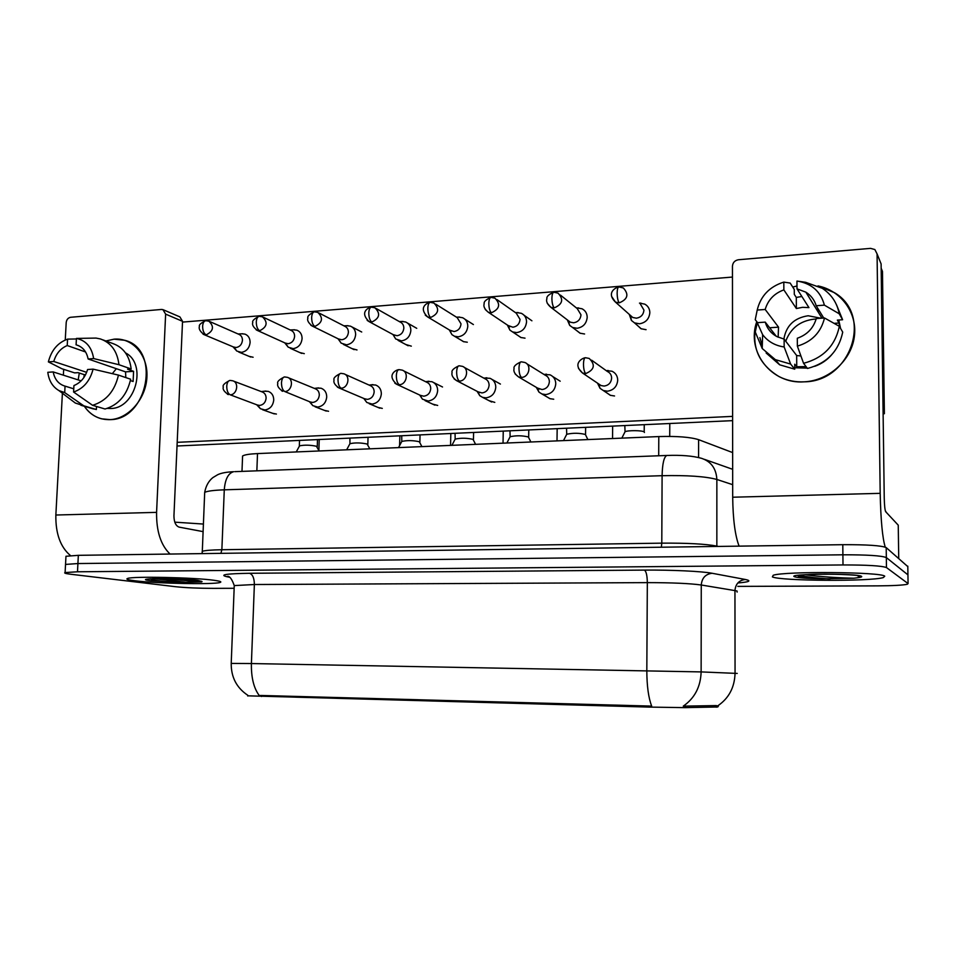 <?xml version="1.0" encoding="UTF-8"?>
<svg xmlns="http://www.w3.org/2000/svg" width="956" height="956" viewBox="0 0 956 956"><rect width="100%" height="100%" fill="white"/><g stroke="black" fill="none" stroke-linecap="round" stroke-linejoin="round"><path stroke-width="1.43" d="M247.724 695.825L648.706 707.082L685.117 707.643L717.789 706.974M242.513 457.637L242.585 455.988C244.533 454.757 249.504 453.969 257.511 453.586L658.792 436.569C676.991 436.044 690.256 437.071 698.597 439.664L732.643 452.582M884.742 576.205C881.814 571.915 783.968 571.162 773.213 575.273L772.388 576.898C779.977 580.985 870.498 581.618 883.308 577.579L884.742 576.205C881.814 571.915 783.968 571.162 773.213 575.273L772.388 576.898C779.977 580.985 870.498 581.618 883.308 577.579L884.742 576.205M214.096 580.304C194.63 577.472 132.442 576.145 127.554 578.464C125.594 579.169 128.092 579.934 135.059 580.794C156.712 583.554 214.491 584.678 220.119 582.443C222.043 581.822 220.035 581.117 214.096 580.304C194.63 577.472 132.442 576.145 127.554 578.464C125.594 579.169 128.092 579.934 135.059 580.794C156.712 583.554 214.491 584.678 220.119 582.443C222.043 581.822 220.035 581.117 214.096 580.304M261.49 696.518L261.526 695.478L259.207 695.49C253.746 688.069 251.141 677.422 251.404 663.548L701.13 671.913C700.64 686.79 694.689 698.191 683.277 706.137L716.259 705.588L718.386 706.221M907.818 566.609L886.2 547.597C881.384 545.553 866.925 544.585 842.798 544.693L78.344 555.328L77.914 563.55L65.534 564.422L65.498 565.127L65.534 564.422L77.914 563.55L842.893 554.803L77.914 563.55L77.496 571.784L65.104 572.56C63.741 573.062 65.641 573.624 70.84 574.257L175.725 586.721C185.978 587.773 198.466 588.322 213.2 588.358L234.16 588.287M886.2 547.597L886.332 557.575C881.516 555.663 867.044 554.743 842.893 554.803C867.044 554.743 881.516 555.663 886.332 557.575L907.937 574.867L886.332 557.575L886.463 567.565C881.659 565.797 867.164 564.924 843.001 564.948L77.496 571.784M907.949 575.273L908.069 583.578L886.463 567.565M261.526 695.478L651.681 706.102C648.503 697.916 646.877 686.097 646.818 670.634L647.332 582.622L254.368 584.522L234.256 585.586L234.22 586.482M737.805 586.387L877.847 585.861C893 585.753 902.811 585.227 907.292 584.271L908.069 583.578M78.344 555.328L65.964 556.273L65.928 557.037M629.263 314.381L631.414 320.451L634.473 322.853L639.456 323.797C645.706 322.722 649.172 319.017 649.841 312.684C649.733 308.824 648.048 305.98 644.798 304.151L639.66 303.124M630.112 315.133L632.764 317.488L636.409 318.181C640.95 317.392 643.472 314.691 643.95 310.091L640.281 303.877M624.818 425.563L625.057 431.742C627.722 430.236 642.193 430.343 644.153 431.885L644.44 432.471M597.5 383.129L600.033 388.315L603.26 390.502L607.418 391.195C613.609 390.227 617.038 386.571 617.719 380.237C617.576 376.007 615.676 372.995 612.007 371.227L606.235 370.653M598.815 384.025L601.097 385.567L604.156 386.069C608.649 385.364 611.147 382.711 611.637 378.098C611.529 375.015 610.143 372.828 607.466 371.537L591.668 360.209M567.314 319.878L569.704 325.399L572.56 327.478L577.089 328.267C583.148 327.215 586.518 323.582 587.199 317.344C587.092 313.401 585.383 310.545 582.061 308.788L577.305 307.94M568.091 320.475L570.338 322.196L573.66 322.781C578.057 322.005 580.507 319.352 580.997 314.835L577.245 308.597L560.407 295.069M507.373 325.052L509.906 330.119L512.583 331.935L516.706 332.604C522.585 331.577 525.86 328.004 526.553 321.861C526.457 317.846 524.725 315.002 521.355 313.317L516.945 312.588M509.906 330.119L507.971 325.446L512.906 327.227C517.172 326.474 519.55 323.869 520.052 319.412L516.264 313.186L496.953 299.587M449.308 329.928L451.937 334.648L454.447 336.225L458.211 336.811C463.911 335.795 467.102 332.282 467.795 326.247C467.711 322.172 465.978 319.328 462.585 317.715L458.51 317.105M449.738 330.179L454.076 331.541C458.199 330.8 460.529 328.243 461.031 323.857L457.231 317.655L435.625 304.116M393.036 334.552L395.724 338.998L401.52 340.874C407.041 339.894 410.148 336.428 410.853 330.477C410.781 326.378 409.049 323.546 405.643 321.993L401.867 321.467M393.227 334.648L397.063 335.723C401.066 335.006 403.324 332.485 403.838 328.159C403.791 325.171 402.524 323.104 400.038 321.981L376.329 308.585M566.538 428.216L566.729 434.263C573.086 432.877 579.3 432.937 585.371 434.466L587.868 439.581M536.316 387.371L538.981 392.115L541.968 393.992L545.745 394.577C551.743 393.633 555.077 390.036 555.771 383.798C555.639 379.508 553.715 376.509 550.023 374.812L544.084 374.501L546.509 374.166M537.487 388.052L542.1 389.558C546.45 388.865 548.875 386.26 549.377 381.719C549.282 378.588 547.884 376.413 545.183 375.182L526.72 363.698M509.978 430.798L510.122 436.725C516.144 435.41 522.227 435.494 528.357 436.964L530.879 441.995M477.08 391.315L479.816 395.724L482.589 397.361L486.03 397.851C491.838 396.919 495.089 393.394 495.782 387.252C495.662 382.914 493.75 379.926 490.034 378.313L484.644 378.05M478.024 391.805L482.027 392.94C486.234 392.259 488.6 389.69 489.114 385.232C489.018 382.065 487.62 379.89 484.919 378.719L464.019 367.235M455.056 433.307L455.175 439.103C460.876 437.872 466.827 437.956 473.029 439.378L475.598 444.337M419.66 395.019L422.456 399.178L428.169 401.018C433.797 400.11 436.964 396.632 437.669 390.598C437.561 386.224 435.649 383.26 431.945 381.707L427.081 381.48M420.341 395.342L423.831 396.202C427.918 395.545 430.224 393.012 430.738 388.626C430.654 385.435 429.268 383.284 426.567 382.161L403.444 370.761M886.463 512.547L885.328 510.827M797.89 575.596L798.009 575.835C800.208 577.388 808.155 578.38 821.849 578.798L853.78 578.225L857.735 577.723L859.516 576.827L858.13 575.787L859.348 576.038C861.499 574.998 826.39 573.409 808.418 574.52M829.939 578.942C816.747 578.129 806.302 576.898 798.583 575.237M853.78 578.225C842.033 578.057 818.145 576.719 805.012 574.699M150.116 578.87L153.187 579.922C159.795 581.188 169.069 582.013 181.031 582.371L201.596 581.917L197.163 580.352C188.213 579.228 166.559 578.26 152.518 578.739M203.377 524.055L174.793 522.155M187.651 582.479L154.37 578.691M201.596 581.917L163.763 578.631M817.966 285.916C841.34 290.6 857.735 313.269 854.306 336.966C851.091 360.687 828.637 380.643 804.307 381.826C771.361 384.503 746.015 351.605 756.77 321.622C750.699 345.654 758.156 363.997 779.14 376.64C786.884 380.536 795.273 382.257 804.307 381.826C850.804 381.623 873.282 315.181 834.433 292.667L817.966 285.916M885.256 547.119C882.472 538.204 880.775 520.279 880.189 493.344L877.07 253.89L874.86 249.54L870.546 248.369L738.462 259.745C734.806 260.414 732.81 262.541 732.451 266.138L732.69 497.216L880.189 493.344M739.096 546.127C735.104 535.707 732.977 519.395 732.69 497.216M792.739 287.051L796.981 285.987L792.739 287.051M879.651 260.295L881.109 263.928L884.24 497.968C884.42 505.557 884.909 510.146 885.71 511.735L898.246 525.167L898.736 558.364M114.146 339.153C132.502 337.516 148.072 355.142 146.925 376.951C146.053 398.724 128.606 418.824 110.131 419.636C99.34 419.911 90.748 415.466 84.355 406.288C88.741 412.765 94.501 416.935 101.635 418.824L110.131 419.636C148.108 419.756 161.002 349.024 124.77 340.3L114.146 339.153L105.865 340.969L114.146 339.153M170.06 554.05C160.823 545.207 156.33 531.321 156.581 512.368L165.627 314.13L162.938 309.636L161.445 309.457L70.625 317.284C68.091 317.798 66.609 319.555 66.203 322.554L65.259 339.978M70.529 555.615C60.419 547.131 55.532 533.591 55.854 515.021L62.403 393.227M78.189 379.902L79.288 373.043L78.189 379.902M63.371 375.182L63.682 369.339M163.464 309.852L179.883 316.89L182.536 321.312L173.944 515.822C174.016 522.107 175.749 525.872 179.131 527.126L203.054 531.62M276.404 414.056L272.723 413.339M328.553 411.271L324.49 410.399M382.292 408.391L377.751 407.328M253.113 357.245L249.014 356.325M304.295 353.648L299.778 352.549M437.681 405.44L432.59 404.089M494.79 402.38L489.03 400.672M553.715 399.226L549.891 398.664L547.155 397.003M411.319 346.144L405.762 344.507M467.293 342.212L463.469 341.65L461.091 340.169M525.023 338.161L520.853 337.504L518.068 335.58M584.594 333.991L580.017 333.202L576.779 330.668M357.006 349.956L352.011 348.617M614.541 395.975L610.31 395.306L607.024 393.024M646.077 329.677L641.046 328.745L637.317 325.351M816.448 309.266L818.396 309.35L816.448 309.266M881.169 268.206L882.472 271.408L884.384 413.709L883.117 413.769M732.607 420.64L177.027 445.998M182.5 322.1L732.463 277.061M732.607 416.386L177.183 442.329M884.384 413.709L883.081 411.57M785.736 341.232C790.588 328.267 800.041 320.905 814.094 319.149L816.149 319.065M817.213 310.497L819.471 311.094M778.136 337.217L778.531 327.155L765.194 309.469C768.003 299.945 774.217 293.42 783.86 289.883L796.372 308.537L802.646 307.306L808.943 307.617L797.005 288.867L805.86 292.166C811.011 295.404 814.452 299.933 816.185 305.741L823.737 318.025M839.344 326.331L824.514 317.978L816.281 318.551C813.413 328.231 807.091 334.791 797.316 338.245L797.364 346.132L803.566 363.304L807.485 368.466C826.94 363.34 838.675 351.222 842.726 332.114L839.344 326.331C835.221 345.749 823.295 358.07 803.566 363.304M783.884 339.069C786.155 325.673 794.245 317.906 808.155 315.755L820.857 318.229M765.194 309.469L757.212 310.055C760.641 295.978 769.508 286.657 783.812 282.104L790.17 283.072L794.269 289.429L794.293 294.352L796.3 297.424L801.857 296.491M807.234 368.132L794.747 367.761M806.087 366.614L796.742 366.757L794.723 364.212L794.759 369.195L779.69 364.822L766.138 352.991M762.291 346L759.9 337.588M800.913 355.967L796.671 355.536L784.123 339.117L784.159 346.968L790.636 364.069L794.759 369.195M790.636 364.069L775.352 359.647L762.219 348.51L755.276 332.019L757.26 322.686L765.242 322.124L776.272 336.261M757.212 310.055L755.24 319.71L757.606 322.662M755.24 319.71L756.029 315.815M824.514 317.978C820.977 332.341 811.931 341.734 797.364 346.132M784.159 346.968C775.125 345.666 767.943 341.567 762.625 334.66L757.26 322.686M784.123 339.117L776.75 336.536C770.918 333.262 767.082 328.458 765.242 322.124M783.812 282.104L783.86 289.883M838.759 320.009L840.563 328.41M831.421 355.07C826.832 360.245 821.288 363.985 814.775 366.303M839.559 326.701L839.057 323.009L837.36 320.105L842.606 319.746L839.213 313.771L824.395 305.143L816.185 305.741M836.536 304.868L842.606 319.746M798.714 281.303L805.609 282.307L822.244 288.294C831.481 294.388 837.133 302.873 839.213 313.771M797.005 288.867L796.957 281.064L797.651 281.148C811.823 283.621 820.738 291.628 824.395 305.143M796.3 297.424L796.372 308.537M839.057 323.009L834.062 323.355M796.671 355.536L796.742 366.757M778.531 327.155L769.64 327.765M79.121 345.929L76.886 345.068C82.909 347.088 86.649 351.724 88.119 358.978L125.547 371.86L125.81 377.584M118.448 375.099L93.091 369.135L87.57 369.53C85.192 377.465 80.651 382.794 73.935 385.543L73.588 392.032L92.565 405.296L105.064 409.013C118.496 404.938 127.029 395.007 130.661 379.221L118.448 375.099C114.768 391.088 106.14 401.15 92.565 405.296M125.511 352.884C147.415 363.985 135.561 408.547 110.693 408.499L107.203 408.415M83.853 377.596L84.307 374.68L78.081 372.649L74.628 372.888L61.889 368.753L48.374 361.882C51.349 350.302 57.754 342.714 67.565 339.129L67.231 345.546L85.574 351.975M73.767 388.817L65.056 386.128L64.709 392.593L83.793 405.81L96.377 409.515L96.532 406.479M96.377 409.515L91.919 408.511M83.793 405.81L75.297 403.026L69.943 398.963M93.091 369.135C90.043 380.918 83.542 388.554 73.588 392.032M64.709 392.593L58.842 390.526C52.58 386.786 48.899 380.703 47.8 372.302L53.189 371.932L81.141 380.846M76.396 338.962L67.565 339.129M65.056 386.128L64.793 386.069C58.531 384.097 54.659 379.389 53.189 371.932M86.649 372.338L53.763 361.488L48.374 361.882M53.763 361.488C56.105 353.66 60.587 348.343 67.231 345.546M130.398 380.572L133.099 381.48L133.589 371.31L127.59 369.219L131.163 368.98L118.962 364.714L93.64 358.572L88.119 358.978M103.021 339.918L112.76 343.515C123.408 347.303 129.538 355.787 131.163 368.98M76.086 344.853L76.432 338.424L96.018 338.077L100.416 338.95C111.159 342.774 117.337 351.354 118.962 364.714M76.432 338.424C86.052 340.467 91.788 347.183 93.64 358.572M112.318 373.653L116.357 368.693M133.589 371.31L125.547 371.86M85.634 374.597L84.307 374.68M338.448 338.962L341.184 343.168L346.538 344.817C351.904 343.861 354.939 340.455 355.644 334.588C355.584 330.453 353.851 327.645 350.458 326.151L346.956 325.709M338.376 338.926L341.782 339.774C345.678 339.069 347.876 336.584 348.402 332.33C348.354 329.318 347.1 327.275 344.614 326.199L318.969 312.982M285.474 343.18L288.234 347.195L293.205 348.653C298.403 347.709 301.367 344.351 302.084 338.579C302.036 334.433 300.327 331.636 296.934 330.202L293.695 329.82M285.139 343.025L288.174 343.706C291.95 343.013 294.101 340.575 294.615 336.381C294.591 333.357 293.337 331.326 290.875 330.286L263.438 317.296M234.041 347.231L236.825 351.079L241.438 352.37C246.493 351.45 249.385 348.139 250.102 342.451C250.078 338.281 248.369 335.52 245.011 334.134L241.999 333.799M233.431 346.968L236.144 347.518C239.813 346.837 241.916 344.435 242.442 340.312C242.418 337.277 241.175 335.257 238.737 334.265L209.651 321.515M401.723 435.745L401.795 441.421C407.22 440.262 413.052 440.358 419.302 441.732L421.919 446.619M363.985 398.544L366.817 402.488L372.087 404.089C377.548 403.205 380.631 399.787 381.348 393.836C381.253 389.439 379.353 386.499 375.66 385.017L371.251 384.826M364.379 398.712L367.439 399.381C371.406 398.724 373.641 396.238 374.166 391.912C374.095 388.71 372.721 386.583 370.032 385.507L344.877 374.25M349.908 438.111L349.944 443.68C355.106 442.58 360.83 442.688 367.116 444.014L369.805 448.83M309.971 401.89L312.827 405.655L317.691 407.077C322.997 406.204 326.008 402.835 326.725 396.979C326.641 392.569 324.777 389.654 321.108 388.232L317.081 388.064M310.067 401.926L312.755 402.452C316.603 401.807 318.79 399.357 319.316 395.103C319.256 391.9 317.894 389.773 315.229 388.745L288.222 377.68M299.228 446.428L299.539 445.866C304.45 444.827 310.079 444.958 316.4 446.237L319.161 450.969M257.558 405.093L260.426 408.714L264.92 409.969C270.07 409.108 273.01 405.798 273.739 400.026C273.667 395.617 271.827 392.725 268.194 391.363L264.513 391.219M257.331 405.009L259.721 405.428C263.45 404.806 265.589 402.392 266.115 398.198C266.067 394.995 264.728 392.892 262.087 391.9L233.372 381.038M716.259 707.201L716.259 705.588M648.706 707.082L648.706 705.934M685.117 707.643L685.129 705.958M698.573 457.506L698.597 439.664M658.696 455.785L658.792 436.569M256.853 470.83L257.511 453.586M737.124 592.111L737.112 591.071L734.949 590.593L701.262 585L701.13 671.913L737.231 673.43M717.777 705.827C728.854 698.298 734.614 687.424 735.056 673.203L734.949 590.593C735.558 583.961 739.024 580.256 745.333 579.479C751.846 580.842 749.337 582.001 737.841 582.969M231.221 663.416L251.404 663.548L254.368 584.522C254.296 578.141 252.671 574.389 249.492 573.289L644.416 570.099C671.399 569.848 702.182 571.318 712.089 573.265L745.333 579.479M229.237 577.185L226.907 576.719C218.912 574.807 226.453 573.66 249.492 573.289M843.001 564.948L842.798 544.693M712.089 573.265C705.516 574.102 701.907 578.01 701.262 585C689.969 583.435 671.996 582.646 647.332 582.622C647.2 575.524 646.232 571.353 644.416 570.099M228.699 576.922L226.907 576.719M907.806 566.167L907.937 574.867M732.678 484.668L716.857 479.458L716.845 546.079L718.315 546.426M667.348 455.45L666.75 455.474C681.162 454.925 692.742 455.869 701.489 458.306C711.121 461.509 716.235 468.56 716.857 479.458C705.576 476.423 687.328 475.168 662.102 475.694L661.791 543.151C687.149 542.972 705.492 543.952 716.845 546.079L716.857 546.438M234.794 471.655L666.75 455.474C663.93 457.04 662.377 463.78 662.102 475.694L224.278 489.83L221.864 549.736L661.791 543.151L661.337 547.214M202.254 552.604L204.692 492.376C205.899 485.947 208.611 481.035 212.829 477.63L217.693 474.714C221.111 473.041 226.429 472.037 233.634 471.702C228.233 473.208 225.114 479.255 224.278 489.83C213.774 490.213 207.249 491.061 204.692 492.376L204.62 494.216M202.063 553.608L202.23 551.325C204.775 550.453 211.312 549.915 221.864 549.736L220.896 553.345M611.637 296.48L615.485 302.132C606.271 293.074 614.947 287.768 618.675 286.979C617.743 287.469 617.229 289.477 617.146 293.014C617.241 297.902 617.946 301.176 619.273 302.837C627.793 299.264 629.132 294.305 623.3 287.947L618.914 286.955M632.764 317.488L615.485 302.132L619.273 302.837M578.464 368.371L582.574 373.055C572.262 364.045 581.69 358.273 585.251 357.735C584.176 358.261 583.59 360.376 583.483 364.093C583.566 368.968 584.319 372.123 585.741 373.569C594.453 369.805 595.6 364.762 589.195 358.44L585.502 357.723M601.097 385.567L582.574 373.055L585.741 373.569M547.262 303.267L550.835 307.294C547.25 304.235 545.936 301.343 546.892 298.631C546.462 296.539 548.72 294.436 553.667 292.285C552.592 292.787 552.006 294.771 551.899 298.248C551.982 303.052 552.771 306.267 554.265 307.88C562.63 304.235 563.885 299.324 558.005 293.134L553.918 292.261M570.338 322.196L550.835 307.294L554.265 307.88M485.242 309.481L488.301 312.254C484.62 309.206 483.246 306.374 484.178 303.757C483.676 301.761 485.887 299.646 490.81 297.424C489.627 297.925 488.97 299.885 488.827 303.315C488.91 308.035 489.771 311.19 491.42 312.755C499.63 309.063 500.789 304.199 494.921 298.164L491.097 297.4M509.895 326.737L488.301 312.254L491.42 312.755M425.265 315.145L427.786 317.045C417.784 307.414 427.44 302.634 430.009 302.395C428.718 302.897 427.989 304.833 427.834 308.202C427.906 312.851 428.838 315.946 430.63 317.476C438.673 313.747 439.772 308.931 433.928 303.052L430.32 302.371M451.316 331.123L427.786 317.045L430.63 317.476M367.164 320.368L369.195 321.682C359.014 312.122 368.669 307.462 371.167 307.211C369.769 307.713 368.98 309.625 368.801 312.947C368.873 317.512 369.876 320.547 371.8 322.041C379.663 318.288 380.703 313.532 374.919 307.784L371.502 307.175M394.529 335.365L369.195 321.682L371.8 322.041M515.2 374.023L518.63 376.975C514.77 374.131 513.253 371.334 514.077 368.598C513.396 366.507 515.702 364.26 520.996 361.846C519.801 362.372 519.132 364.451 518.989 368.108C519.072 372.9 519.909 375.995 521.486 377.405C529.218 377.333 531.895 364.857 524.713 362.444L521.271 361.822M539.339 389.14L518.63 376.975L521.486 377.405M454.1 378.911L456.777 380.751C452.845 377.907 451.28 375.17 452.092 372.541C451.328 370.558 453.598 368.311 458.88 365.813C457.554 366.339 456.813 368.395 456.645 371.992C456.729 376.7 457.637 379.747 459.37 381.109C466.934 381.05 469.492 368.55 462.393 366.339L459.179 365.79M479.506 392.581L456.777 380.751L459.37 381.109M394.876 383.225L396.907 384.396C386.033 374.955 396.19 369.757 398.783 369.661C397.349 370.175 396.537 372.207 396.346 375.744C396.429 380.38 397.397 383.368 399.273 384.706C406.682 384.647 409.132 372.147 402.129 370.115L399.106 369.625M421.536 395.904L396.907 384.396L399.273 384.706M857.735 577.723C861.021 577.305 862.288 576.85 861.535 576.349C857.902 573.23 785.533 573.743 794.579 576.755C797.866 577.83 806.96 578.511 821.849 578.798M201.979 581.511L197.832 580.4C179.561 577.89 129.179 578.249 150.737 580.698L181.031 582.371M898.724 558.364L898.246 525.167M881.109 263.928L877.07 253.89M55.854 515.021L156.581 512.368M182.536 321.312L165.627 314.13M310.82 325.231L312.445 326.151C308.477 323.056 306.96 320.38 307.904 318.109C307.127 316.436 309.218 314.357 314.189 311.871C312.696 312.373 311.847 314.261 311.656 317.523C311.716 322.029 312.779 325.004 314.835 326.462C322.531 322.686 323.51 317.99 317.786 312.373L314.536 311.835M339.464 339.464L312.445 326.151L314.835 326.462M256.148 329.82L257.439 330.477C253.388 327.382 251.846 324.753 252.79 322.59C251.942 321.013 254.009 318.945 258.98 316.376C257.403 316.89 256.507 318.754 256.292 321.969C256.351 326.402 257.463 329.318 259.65 330.752C267.166 326.964 268.11 322.315 262.458 316.842L259.363 316.352M286.035 343.431L257.439 330.477L259.65 330.752M203.078 334.194L204.118 334.66C200.079 331.517 198.513 328.768 199.446 326.414C198.752 325.016 200.76 323.128 205.48 320.762C203.819 321.264 202.863 323.104 202.636 326.271C202.684 330.633 203.855 333.513 206.149 334.899C213.499 331.111 214.407 326.522 208.838 321.168L205.875 320.714M234.172 347.279L204.118 334.66L206.149 334.899M337.408 387.156L338.95 387.909C334.875 385.101 333.25 382.448 334.062 379.986C333.166 378.206 335.353 376.007 340.623 373.378C339.081 373.892 338.197 375.899 337.994 379.377C338.065 383.942 339.105 386.869 341.113 388.184C348.366 388.124 350.697 375.648 343.813 373.784L340.969 373.342M365.335 399.106L338.95 387.909L341.113 388.184M281.626 390.801L282.797 391.315C278.626 388.423 276.965 385.842 277.826 383.559C276.858 381.874 279.009 379.675 284.291 376.975C282.653 377.489 281.721 379.472 281.494 382.89C281.554 387.383 282.653 390.275 284.78 391.542C291.867 391.506 294.125 379.054 287.362 377.333L284.661 376.951M310.831 402.225L284.78 391.542M227.48 394.254L228.376 394.601C224.134 391.709 222.449 389.176 223.334 386.989C222.318 385.388 224.445 383.213 229.715 380.464C227.982 380.978 226.99 382.926 226.751 386.308C226.799 390.729 227.958 393.561 230.205 394.804C237.136 394.768 239.311 382.376 232.678 380.787L230.097 380.428M257.941 405.225L230.205 394.804M247.724 695.98L247.747 695.251M241.988 471.392L242.585 455.988M247.819 695.299C236.586 687.806 231.053 677.147 231.221 663.309L234.256 585.586C231.866 578.882 229.548 575.835 227.301 576.432L228.699 576.91M65.104 572.56L65.964 556.273M704.452 459.346L732.666 469.312M641.309 328.864L634.473 322.853M630.566 315.743L631.414 320.451M669.726 436.402L669.786 423.508M639.48 303.124L640.986 303.124M644.201 432.004L644.248 424.679M610.597 395.414L603.26 390.502M598.779 384.001L600.033 388.315M625.057 431.742L621.83 438.135M606.343 370.737L608.135 370.462M580.292 333.321L572.56 327.478M568.282 320.69L569.704 325.399M612.545 438.529L612.653 426.113M576.444 307.952L578.583 307.916M521.151 337.623L512.583 331.935M557.001 440.883L557.169 428.647M531.906 320.798L524.079 315.241M515.463 312.624L518.176 312.564M463.791 341.77L454.447 336.225M449.559 330.071L451.937 334.648M503.035 443.178L503.25 431.108M473.399 324.55L464.867 319.161M456.442 317.153L459.669 317.069M408.14 345.773L398.066 340.384M392.94 334.492L395.724 338.998M450.563 445.4L450.826 433.498M416.732 328.314L407.555 323.08M399.273 321.551L402.966 321.431M585.55 434.574L585.634 427.344M550.19 398.772L541.968 393.992M537.224 387.897L538.981 392.115M566.729 434.263L563.49 440.608M560.18 381.205L552.723 376.521M528.668 437.131L528.776 429.949M491.635 402.01L482.589 397.361M477.606 391.59L479.816 395.724M510.122 436.725L506.883 443.01M500.418 384.073L492.232 379.532M483.879 378.158L486.831 377.751M473.459 439.629L473.602 432.459M434.837 405.129L425.026 400.6M419.827 395.103L422.456 399.178M455.175 439.103L451.913 445.341M442.532 386.989L433.725 382.591M425.575 381.683L429.017 381.241M859.516 576.827L857.185 575.512M202.051 581.666L201.322 581.224M805.86 292.166L821.957 318.157M775.352 359.647L779.69 364.822M762.625 334.66L762.219 348.51M76.886 345.068L78.368 345.594M80.878 405.26L93.473 408.965M58.842 390.526L75.297 403.026M354.114 349.645L343.359 344.399M338.018 338.747L341.184 343.168M399.596 445.58L399.859 435.828M361.715 332.007L352.047 326.976M343.873 325.817L347.984 325.673M301.666 353.397L290.277 348.283M284.721 342.834L288.234 347.195M290.158 329.951L294.651 329.772M318.874 450.336L319.22 439.509M250.711 357.03L238.737 352.047M232.977 346.777L236.825 351.079M238.044 333.967L242.896 333.764M419.875 442.031L420.054 434.908M379.723 408.152L369.207 403.731M363.806 398.461L366.817 402.488M401.795 441.421L398.533 447.611M369.1 385.089L372.983 384.611M367.833 444.373L368.036 437.274M326.235 411.068L315.05 406.766M309.445 401.687L312.827 405.655M349.944 443.68L346.658 449.81M314.357 388.387L318.647 387.885M317.261 446.643L317.488 439.581M274.288 413.888L262.494 409.694M256.698 404.782L260.426 408.714M299.539 445.866L296.229 451.949M299.336 445.986L299.527 440.405M261.251 391.59L265.923 391.052"/></g></svg>
